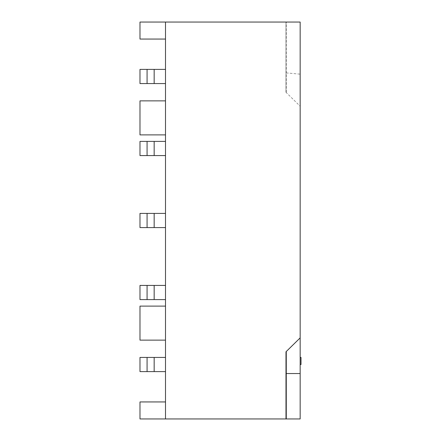 <?xml version="1.0" encoding="UTF-8"?>
<svg xmlns="http://www.w3.org/2000/svg" width="441" height="441" viewBox="0 0 441 441"><rect width="100%" height="100%" fill="white"/><g stroke="black" fill="none" stroke-linecap="round" stroke-linejoin="round"><path stroke-width="0.33" stroke-dasharray="2.21 1.65" d="M139.984 22.05L139.984 39.062L165.502 39.062L165.502 418.95L165.502 22.05L139.984 22.05M165.502 39.062L165.502 418.95L300.161 418.95L300.161 22.05L285.988 22.05L285.988 92.29L300.161 106.209M165.502 22.05L285.988 22.05L285.988 92.29M165.502 213.411L165.502 227.589L165.502 213.411L165.502 227.589L165.502 213.411L139.984 213.411L154.163 213.411L139.984 213.411L139.984 227.589L165.502 227.589L154.163 227.589L154.163 213.411L154.163 227.589L139.984 227.589L139.984 213.411M165.502 69.397L165.502 83.57L165.502 69.397L165.502 83.57L165.502 69.397L139.984 69.397L154.163 69.397L139.984 69.397L139.984 83.57L165.502 83.57L154.163 83.57L154.163 69.397L154.163 83.57L139.984 83.57L139.984 69.397M165.502 141.401L165.502 155.579L165.502 141.401L165.502 155.579L165.502 141.401L139.984 141.401L154.163 141.401L139.984 141.401L139.984 155.579L165.502 155.579L154.163 155.579L154.163 141.401L154.163 155.579L139.984 155.579L139.984 141.401M165.502 357.43L165.502 371.603L165.502 357.43L165.502 371.603L165.502 357.43L139.984 357.43L154.163 357.43L139.984 357.43L139.984 371.603L165.502 371.603L154.163 371.603L154.163 357.43L154.163 371.603L139.984 371.603L139.984 357.43M165.502 285.421L165.502 299.599L165.502 285.421L165.502 299.599L165.502 285.421L139.984 285.421L154.163 285.421L139.984 285.421L139.984 299.599L165.502 299.599L154.163 299.599L154.163 285.421L154.163 299.599L139.984 299.599L139.984 285.421M300.161 357.43L300.161 364.52L300.161 357.43L301.016 357.43L301.016 364.52L300.161 364.52M286.27 92.29L286.27 72.914L300.161 74.154M285.988 72.914L286.27 72.914L286.27 22.05M139.984 227.589L165.502 227.589M139.984 83.57L165.502 83.57M139.984 155.579L165.502 155.579M139.984 371.603L165.502 371.603M139.984 299.599L165.502 299.599M165.502 134.885L139.984 134.885L139.984 100.862L165.502 100.862M165.502 418.95L139.984 418.95L139.984 401.938L165.502 401.938M165.502 340.138L139.984 340.138L139.984 306.115L165.502 306.115M285.988 418.95L285.988 351.791M147.074 227.589L147.074 213.411M147.074 83.57L147.074 69.397M147.074 155.579L147.074 141.401M147.074 371.603L147.074 357.43M147.074 299.599L147.074 285.421M154.03 227.589L154.03 213.411M154.03 83.57L154.03 69.397M154.03 155.579L154.03 141.401M154.03 371.603L154.03 357.43M154.03 299.599L154.03 285.421"/><path stroke-width="0.66" d="M165.502 22.05L165.502 418.95L300.161 418.95L300.161 22.05L139.984 22.05L139.984 39.062L165.502 39.062M285.988 418.95L285.988 351.791L300.161 337.889M165.502 100.862L139.984 100.862L139.984 134.885L165.502 134.885M165.502 401.938L139.984 401.938L139.984 418.95L165.502 418.95M165.502 306.115L139.984 306.115L139.984 340.138L165.502 340.138M139.984 213.411L139.984 227.589L139.984 213.411L165.502 213.411M165.502 227.589L147.074 227.589L147.074 213.411M139.984 227.589L147.074 227.589M139.984 69.397L139.984 83.57L139.984 69.397L165.502 69.397M165.502 83.57L147.074 83.57L147.074 69.397M139.984 83.57L147.074 83.57M139.984 141.401L139.984 155.579L139.984 141.401L165.502 141.401M165.502 155.579L147.074 155.579L147.074 141.401M139.984 155.579L147.074 155.579M139.984 357.43L139.984 371.603L139.984 357.43L165.502 357.43M165.502 371.603L147.074 371.603L147.074 357.43M139.984 371.603L147.074 371.603M139.984 285.421L139.984 299.599L139.984 285.421L165.502 285.421M165.502 299.599L147.074 299.599L147.074 285.421M139.984 299.599L147.074 299.599M300.161 373.544L286.27 373.544L286.27 351.791M286.27 418.95L286.27 373.544L285.988 373.544M300.161 364.52L301.016 364.52L301.016 357.43L300.161 357.43M154.163 227.589L154.163 213.411M154.163 83.57L154.163 69.397M154.163 155.579L154.163 141.401M154.163 371.603L154.163 357.43M154.163 299.599L154.163 285.421"/></g></svg>
